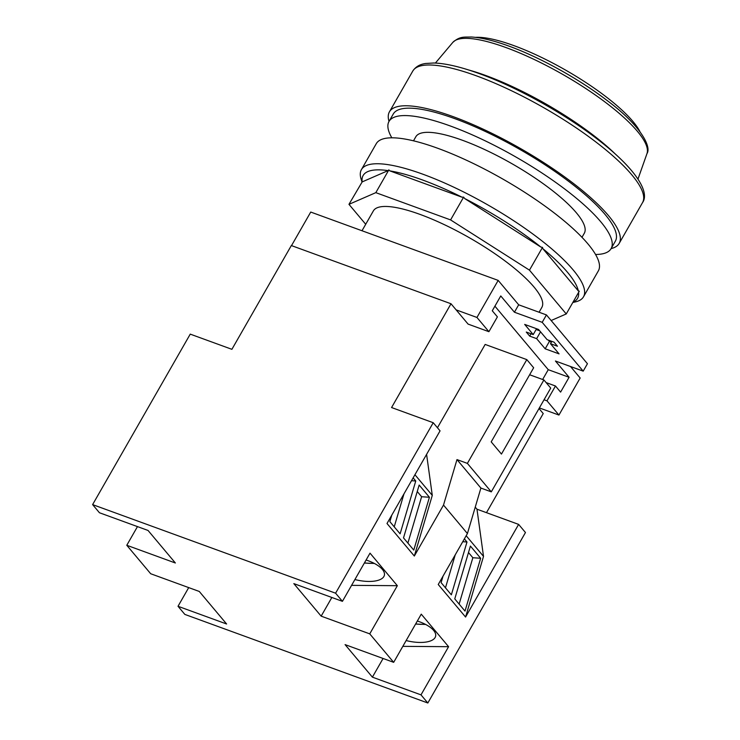 <?xml version="1.0" encoding="UTF-8"?>
<svg xmlns="http://www.w3.org/2000/svg" width="740" height="740" viewBox="0 0 740 740"><rect width="100%" height="100%" fill="white"/><g stroke="black" fill="none" stroke-linecap="round" stroke-linejoin="round"><path stroke-width="1.11" d="M475.45 37.352A101.491 25.521 29.8 0 1 513.837 45.602A101.491 25.521 29.8 0 1 639.887 131.517M391.83 137.806A127.965 32.181 29.8 0 1 389.018 121.425A132.377 33.291 29.8 0 1 389.434 111.823A132.377 33.291 29.8 0 1 453.065 116.615A132.377 33.291 29.8 0 1 572.52 182.743A132.377 33.291 29.8 0 1 619.177 243.405A132.377 33.291 29.8 0 1 611.111 248.603M611.101 248.621A127.965 32.181 29.8 0 0 565.998 189.986A127.965 32.181 29.8 0 0 450.531 126.059A127.965 32.181 29.8 0 0 389.018 121.425L393.264 114.016A127.965 32.181 29.8 0 1 454.767 118.641A127.965 32.181 29.8 0 1 570.244 182.577A127.965 32.181 29.8 0 1 615.347 241.203L611.101 248.621A127.965 32.181 29.8 0 1 595.552 254.477M413.503 140.822L415.815 136.78A97.079 24.411 29.8 0 1 462.482 140.286A97.079 24.411 29.8 0 1 550.079 188.783A97.079 24.411 29.8 0 1 584.295 233.267L581.982 237.309M361.916 181.735L361.083 179.043A127.965 32.181 29.8 0 1 361.425 169.608A127.965 32.181 29.8 0 1 422.938 174.233A127.965 32.181 29.8 0 1 538.405 238.16A127.965 32.181 29.8 0 1 583.509 296.796A127.965 32.181 29.8 0 1 575.544 301.864L572.797 302.512M462.01 197.192A123.552 31.071 -150.2 0 0 422.522 179.977A123.552 31.071 -150.2 0 0 389.86 170.885L462.01 197.192L463.619 197.145L450.586 219.91L529.461 270.146L566.257 313.945L551.152 320.522M566.257 313.945L579.291 291.181L578.347 290.94A123.552 31.071 -150.2 0 0 542.846 248.677L542.503 247.391L540.82 247.031A123.552 31.071 -150.2 0 0 464.702 198.551L463.619 197.145M572.991 302.179A123.552 31.071 -150.2 0 0 578.587 292.42M361.425 169.608L376.281 143.662A127.965 32.181 29.8 0 1 437.793 148.296A127.965 32.181 29.8 0 1 553.261 212.223A127.965 32.181 29.8 0 1 598.364 270.858L583.509 296.796M361.999 230.751L373.367 210.9A97.079 24.411 29.8 0 1 420.033 214.406A97.079 24.411 29.8 0 1 507.631 262.904A97.079 24.411 29.8 0 1 541.846 307.387L539.072 312.234M417.323 621.017A26.474 10.896 13.2 0 1 433.621 630.415A26.474 10.896 13.2 0 1 435.61 636.271A26.474 10.896 13.2 0 1 406.14 640.553M354.904 579.549A26.474 10.896 -166.8 0 0 384.375 575.267A26.474 10.896 -166.8 0 0 382.377 569.412A26.474 10.896 -166.8 0 0 366.087 560.023M362.175 181.901L388.084 170.616A123.552 31.071 -150.2 0 0 362.175 181.901L348.966 204.342L375.818 192.65L450.586 219.91M542.846 248.677L578.347 290.94M546.444 314.925L542.198 322.335L583.194 371.138L587.44 363.729L546.444 314.925L518.675 304.797L498.177 280.395L310.735 212.056L291.514 245.615M544.048 399.757L546.98 400.83L558.941 415.057L580.16 378.001L570.512 366.513M551.42 342.13L549.422 341.399L548.312 340.086M539.673 330.789L536.13 329.504M518.675 304.797L514.429 312.215L500.767 295.945L492.276 310.772L497.4 316.868L488.909 331.696L476.949 317.46L456.127 309.866L468.087 324.101L488.909 331.696M498.177 280.395L476.949 317.46M546.98 400.83L555.472 386.003L560.596 392.108L569.088 377.28L555.426 361.009L583.194 371.138M451.002 303.761L391.571 407.536L433.224 422.725L335.59 593.193L342.426 601.333L370.019 553.15L397.343 585.692L369.75 633.865L393.671 662.337L421.254 614.154L448.588 646.686L420.995 694.869L427.831 703L184.852 614.413L178.016 606.282L226.616 623.996L199.282 591.463L150.692 573.74L126.781 545.278L175.371 562.992L148.046 530.46L99.447 512.746L92.611 504.606L190.245 334.129L231.898 349.317L291.329 245.55L451.002 303.761L456.127 309.866M539.016 408.545L543.234 413.568L486.476 512.672M437.451 427.748L485.163 344.433L526.815 359.621L533.651 367.752L491.203 441.873L501.452 454.073L543.9 379.953L529.637 374.755M543.9 379.953L550.726 388.084L491.295 491.86L467.384 463.388L456.978 459.596L443.51 505.078L414.326 556.036L432.28 495.384L426.592 454.369M188.709 587.606L178.016 606.282M137.474 526.602L126.781 545.278M443.51 505.078L467.421 533.549L438.237 584.508L465.571 617.04L518.629 524.392L525.465 532.523L427.831 703M433.224 422.725L440.06 430.856L387.002 523.504L414.326 556.036M465.571 617.04L483.516 556.388L476.976 509.203L518.629 524.392M464.368 538.877L466.986 541.995L451.354 594.831L441.105 582.63L443.019 576.155M483.516 556.388L466.172 535.732M470.409 546.065L480.658 558.265L465.016 611.101L454.767 598.901L470.409 546.065M448.588 646.686L402.819 646.353M467.421 533.549L480.889 488.058L491.295 491.86M393.671 662.337L345.071 644.614L372.396 677.146L420.995 694.869M383.089 658.48L372.396 677.146M342.426 601.333L293.826 583.61L321.16 616.152L369.75 633.865M331.853 597.476L321.16 616.152M351.574 585.359L397.343 585.692M526.815 359.621L467.384 463.388M92.611 504.606L335.59 593.193M391.775 515.16L389.86 521.635L400.109 533.827L415.75 480.991L413.133 477.874M419.164 485.061L403.522 537.897L413.771 550.098L429.413 497.262L419.164 485.061M414.927 474.729L432.28 495.384M476.976 509.203L475.237 507.141M407.888 543.095L421.615 496.725L417.249 491.526M421.615 496.725L429.413 497.262M411.514 480.704L415.75 480.991M394.226 526.824L403.985 493.839M462.75 541.699L466.986 541.995M455.23 554.843L445.462 587.828M468.494 552.53L472.851 557.729L480.658 558.265M472.851 557.729L459.133 604.09M542.642 379.5L548.257 369.686L494.912 306.175M480.889 488.058L456.978 459.596M558.941 415.057L539.368 407.925M546.111 382.589L555.472 386.003M548.257 369.686L569.088 377.28M559.061 353.877L550.514 343.712L557.461 346.237L554.047 342.167L547.101 339.642L538.563 329.476L524.679 324.407L533.216 334.582L526.279 332.047L529.692 336.117L536.63 338.643L545.177 348.808L559.061 353.877M542.198 322.335L514.429 312.215M545.177 348.808L549.422 341.399M536.63 338.643L540.542 331.825M529.692 336.117L531.024 333.777M533.216 334.582L536.555 328.745M550.514 343.712L551.855 341.371M365.708 224.276L348.966 204.342M542.503 247.391L529.461 270.146M389.86 170.885L388.851 169.886L375.818 192.65M388.851 169.886L388.084 170.616M464.702 198.551L540.82 247.031M468.392 69.902A118.493 29.803 29.8 0 1 485.662 75.471A118.493 29.803 29.8 0 1 615.375 154.077M412.781 71.058C416.888 64.88 422.827 63.964 425.519 63.492L433.89 62.992C445.832 63.39 461.075 66.97 479.631 73.732C517.316 87.32 565.082 113.951 598.355 139.906C635.706 168.757 650.127 192.187 642.524 202.631A132.377 33.291 -150.2 0 0 595.866 141.978A132.377 33.291 -150.2 0 0 476.412 75.841A132.377 33.291 -150.2 0 0 412.781 71.058L389.434 111.823M452.797 42.421C460.067 35.992 464.239 37.287 471.204 37C481.185 37.546 493.691 40.552 508.713 46.028C539.876 57.267 579.179 79.041 607.133 100.529C639.369 124.459 651.903 146.289 646.973 153.624A111.999 28.166 -150.2 0 0 605.126 102.092A111.999 28.166 -150.2 0 0 505.892 47.527A111.999 28.166 -150.2 0 0 452.797 42.421L435.398 63.057M364.45 562.872A21.21 8.732 -166.8 0 0 373.904 563.205M415.695 623.876A21.21 8.732 -166.8 0 0 425.139 624.199M642.524 202.631L619.177 243.405M374.394 563.455L364.348 563.057M425.639 624.458L415.584 624.061M646.973 153.624L637.982 179.071"/></g></svg>
